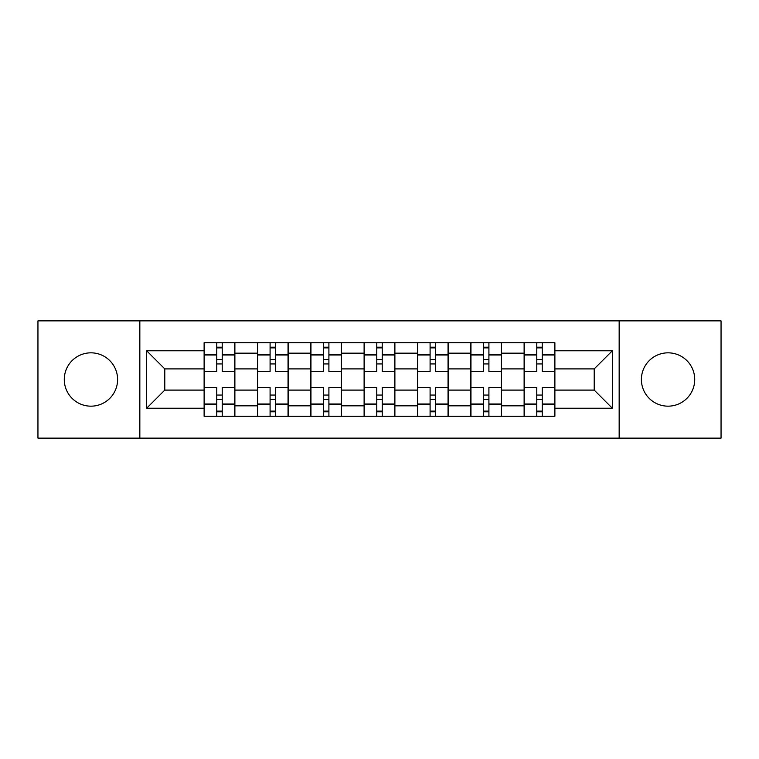 <?xml version="1.0" encoding="UTF-8"?>
<svg xmlns="http://www.w3.org/2000/svg" width="759" height="759" viewBox="0 0 759 759"><rect width="100%" height="100%" fill="white"/><g stroke="black" fill="none" stroke-linecap="round" stroke-linejoin="round"><path stroke-width="1.14" d="M668.053 352.831A26.669 26.669 0 0 0 641.393 379.5A26.669 26.669 0 0 0 668.053 406.169A26.669 26.669 0 0 0 694.722 379.5A26.669 26.669 0 0 0 668.053 352.831M90.947 352.831A26.669 26.669 0 0 0 64.278 379.5A26.669 26.669 0 0 0 90.947 406.169A26.669 26.669 0 0 0 117.607 379.5A26.669 26.669 0 0 0 90.947 352.831M619.164 438.133L721.05 438.133L721.05 320.867L37.95 320.867L37.95 438.133L619.164 438.133L619.164 320.867M257.443 416.255L257.443 353.172L234.882 353.172L234.882 416.255M234.882 353.172L234.882 342.745M257.443 353.172L257.443 342.745M288.211 342.745L288.211 416.255M310.782 416.255L310.782 342.745M341.55 342.745L341.55 416.255M364.111 416.255L364.111 342.745M394.889 342.745L394.889 416.255M417.45 416.255L417.45 342.745M448.218 342.745L448.218 416.255M470.789 416.255L470.789 342.745M501.557 342.745L501.557 416.255M524.118 416.255L524.118 342.745M524.118 390.098L501.557 390.098M470.789 390.098L448.218 390.098M417.45 390.098L394.889 390.098M364.111 390.098L341.55 390.098M310.782 390.098L288.211 390.098M257.443 390.098L234.882 390.098M524.118 368.902L501.557 368.902M470.789 368.902L448.218 368.902M417.45 368.902L394.889 368.902M364.111 368.902L341.55 368.902M310.782 368.902L288.211 368.902M257.443 368.902L234.882 368.902M164.788 390.098L204.114 390.098L204.114 368.902L164.788 368.902L164.788 390.098L146.667 408.219L146.667 350.781L204.114 350.781L204.114 368.902M554.886 368.902L554.886 390.098L594.212 390.098L594.212 368.902L554.886 368.902L554.886 342.745L204.114 342.745L204.114 350.781M554.886 350.781L612.333 350.781L612.333 408.219L554.886 408.219L554.886 390.098M204.114 390.098L204.114 416.255L554.886 416.255L554.886 408.219M204.114 408.219L146.667 408.219M139.836 438.133L139.836 320.867M222.226 411.122L216.761 411.122M216.761 347.878L222.226 347.878M275.564 411.122L270.09 411.122M270.09 347.878L275.564 347.878M328.903 411.122L323.429 411.122M323.429 347.878L328.903 347.878M382.232 411.122L376.768 411.122M376.768 347.878L382.232 347.878M435.571 411.122L430.097 411.122M430.097 347.878L435.571 347.878M488.91 411.122L483.436 411.122M483.436 347.878L488.91 347.878M542.239 411.122L536.774 411.122M536.774 347.878L542.239 347.878M146.667 350.781L164.788 368.902M594.212 390.098L612.333 408.219M594.212 368.902L612.333 350.781M234.711 416.255L234.711 371.464L222.226 371.464L222.226 342.745M216.761 342.745L216.761 371.464L204.285 371.464L204.285 342.745M234.711 371.464L234.711 342.745M204.285 416.255L204.285 387.536L216.761 387.536L216.761 416.255M222.226 416.255L222.226 387.536L234.711 387.536M216.761 363.941L222.226 363.941M204.285 387.536L204.285 371.464M222.226 395.059L216.761 395.059M222.226 411.805L216.761 411.805M216.761 399.5L222.226 399.5M222.226 359.5L216.761 359.5M216.761 347.195L222.226 347.195M288.041 416.255L288.041 371.464L275.564 371.464L275.564 342.745M270.09 342.745L270.09 371.464L257.614 371.464L257.614 342.745M288.041 371.464L288.041 342.745M257.614 416.255L257.614 387.536L270.09 387.536L270.09 416.255M275.564 416.255L275.564 387.536L288.041 387.536M270.09 363.941L275.564 363.941M257.614 387.536L257.614 371.464M275.564 395.059L270.09 395.059M275.564 411.805L270.09 411.805M270.09 399.5L275.564 399.5M275.564 359.5L270.09 359.5M270.09 347.195L275.564 347.195M341.379 416.255L341.379 371.464L328.903 371.464L328.903 342.745M323.429 342.745L323.429 371.464L310.953 371.464L310.953 342.745M341.379 371.464L341.379 342.745M310.953 416.255L310.953 387.536L323.429 387.536L323.429 416.255M328.903 416.255L328.903 387.536L341.379 387.536M323.429 363.941L328.903 363.941M310.953 387.536L310.953 371.464M328.903 395.059L323.429 395.059M328.903 411.805L323.429 411.805M323.429 399.5L328.903 399.5M328.903 359.5L323.429 359.5M323.429 347.195L328.903 347.195M394.718 416.255L394.718 371.464L382.232 371.464L382.232 342.745M376.768 342.745L376.768 371.464L364.282 371.464L364.282 342.745M394.718 371.464L394.718 342.745M364.282 416.255L364.282 387.536L376.768 387.536L376.768 416.255M382.232 416.255L382.232 387.536L394.718 387.536M376.768 363.941L382.232 363.941M364.282 387.536L364.282 371.464M382.232 395.059L376.768 395.059M382.232 411.805L376.768 411.805M376.768 399.5L382.232 399.5M382.232 359.5L376.768 359.5M376.768 347.195L382.232 347.195M448.047 416.255L448.047 371.464L435.571 371.464L435.571 342.745M430.097 342.745L430.097 371.464L417.621 371.464L417.621 342.745M448.047 371.464L448.047 342.745M417.621 416.255L417.621 387.536L430.097 387.536L430.097 416.255M435.571 416.255L435.571 387.536L448.047 387.536M430.097 363.941L435.571 363.941M417.621 387.536L417.621 371.464M435.571 395.059L430.097 395.059M435.571 411.805L430.097 411.805M430.097 399.5L435.571 399.5M435.571 359.5L430.097 359.5M430.097 347.195L435.571 347.195M501.386 416.255L501.386 371.464L488.91 371.464L488.91 342.745M483.436 342.745L483.436 371.464L470.959 371.464L470.959 342.745M501.386 371.464L501.386 342.745M470.959 416.255L470.959 387.536L483.436 387.536L483.436 416.255M488.91 416.255L488.91 387.536L501.386 387.536M483.436 363.941L488.91 363.941M470.959 387.536L470.959 371.464M488.91 395.059L483.436 395.059M488.91 411.805L483.436 411.805M483.436 399.5L488.91 399.5M488.91 359.5L483.436 359.5M483.436 347.195L488.91 347.195M554.715 416.255L554.715 371.464L542.239 371.464L542.239 342.745M536.774 342.745L536.774 371.464L524.289 371.464L524.289 342.745M554.715 371.464L554.715 342.745M524.289 416.255L524.289 387.536L536.774 387.536L536.774 416.255M542.239 416.255L542.239 387.536L554.715 387.536M536.774 363.941L542.239 363.941M524.289 387.536L524.289 371.464M542.239 395.059L536.774 395.059M542.239 411.805L536.774 411.805M536.774 399.5L542.239 399.5M542.239 359.5L536.774 359.5M536.774 347.195L542.239 347.195M470.789 353.172L448.218 353.172M417.45 353.172L394.889 353.172M364.111 353.172L341.55 353.172M310.782 353.172L288.211 353.172M524.118 353.172L501.557 353.172M470.789 405.828L448.218 405.828M417.45 405.828L394.889 405.828M364.111 405.828L341.55 405.828M310.782 405.828L288.211 405.828M257.443 405.828L234.882 405.828M524.118 405.828L501.557 405.828M234.711 354.538L222.226 354.538M216.761 354.538L204.285 354.538M216.761 354.994L204.285 354.994M216.761 404.006L204.285 404.006M216.761 404.462L204.285 404.462M234.711 404.462L222.226 404.462M234.711 354.994L222.226 354.994M234.711 404.006L222.226 404.006M288.041 354.538L275.564 354.538M270.09 354.538L257.614 354.538M270.09 354.994L257.614 354.994M270.09 404.006L257.614 404.006M270.09 404.462L257.614 404.462M288.041 404.462L275.564 404.462M288.041 354.994L275.564 354.994M288.041 404.006L275.564 404.006M341.379 354.538L328.903 354.538M323.429 354.538L310.953 354.538M323.429 354.994L310.953 354.994M323.429 404.006L310.953 404.006M323.429 404.462L310.953 404.462M341.379 404.462L328.903 404.462M341.379 354.994L328.903 354.994M341.379 404.006L328.903 404.006M394.718 354.538L382.232 354.538M376.768 354.538L364.282 354.538M376.768 354.994L364.282 354.994M376.768 404.006L364.282 404.006M376.768 404.462L364.282 404.462M394.718 404.462L382.232 404.462M394.718 354.994L382.232 354.994M394.718 404.006L382.232 404.006M448.047 354.538L435.571 354.538M430.097 354.538L417.621 354.538M430.097 354.994L417.621 354.994M430.097 404.006L417.621 404.006M430.097 404.462L417.621 404.462M448.047 404.462L435.571 404.462M448.047 354.994L435.571 354.994M448.047 404.006L435.571 404.006M501.386 354.538L488.91 354.538M483.436 354.538L470.959 354.538M483.436 354.994L470.959 354.994M483.436 404.006L470.959 404.006M483.436 404.462L470.959 404.462M501.386 404.462L488.91 404.462M501.386 354.994L488.91 354.994M501.386 404.006L488.91 404.006M554.715 354.538L542.239 354.538M536.774 354.538L524.289 354.538M536.774 354.994L524.289 354.994M536.774 404.006L524.289 404.006M536.774 404.462L524.289 404.462M554.715 404.462L542.239 404.462M554.715 354.994L542.239 354.994M554.715 404.006L542.239 404.006"/></g></svg>
